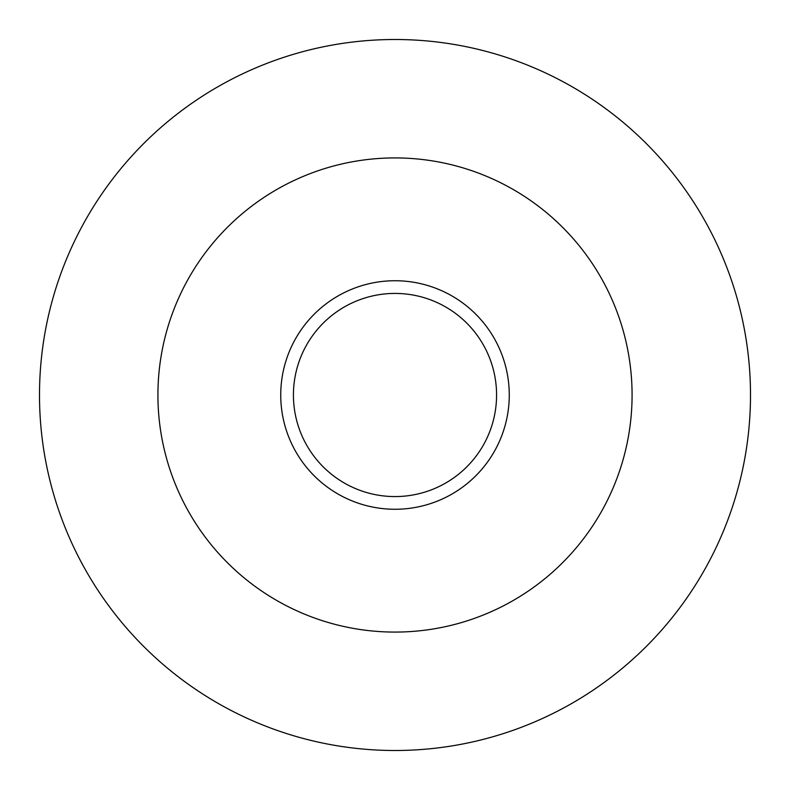 <?xml version="1.0" encoding="UTF-8"?>
<svg xmlns="http://www.w3.org/2000/svg" width="790" height="790" viewBox="0 0 790 790"><rect width="100%" height="100%" fill="white"/><g stroke="black" fill="none" stroke-linecap="round" stroke-linejoin="round"><path stroke-width="1.19" d="M395 293.426A101.574 101.574 0 0 0 293.426 395A101.574 101.574 0 0 0 395 496.574A101.574 101.574 0 0 0 496.574 395A101.574 101.574 0 0 0 395 293.426M395 280.736A114.264 114.264 0 0 0 280.736 395A114.264 114.264 0 0 0 395 509.264A114.264 114.264 0 0 0 509.264 395A114.264 114.264 0 0 0 395 280.736M395 750.5A355.5 355.5 0 0 0 750.5 395A355.5 355.5 0 0 0 395 39.5A355.5 355.5 0 0 0 39.5 395A355.5 355.5 0 0 0 395 750.5M395 632.079A237.079 237.079 0 0 0 632.079 395A237.079 237.079 0 0 0 395 157.921A237.079 237.079 0 0 0 157.921 395A237.079 237.079 0 0 0 395 632.079"/></g></svg>
